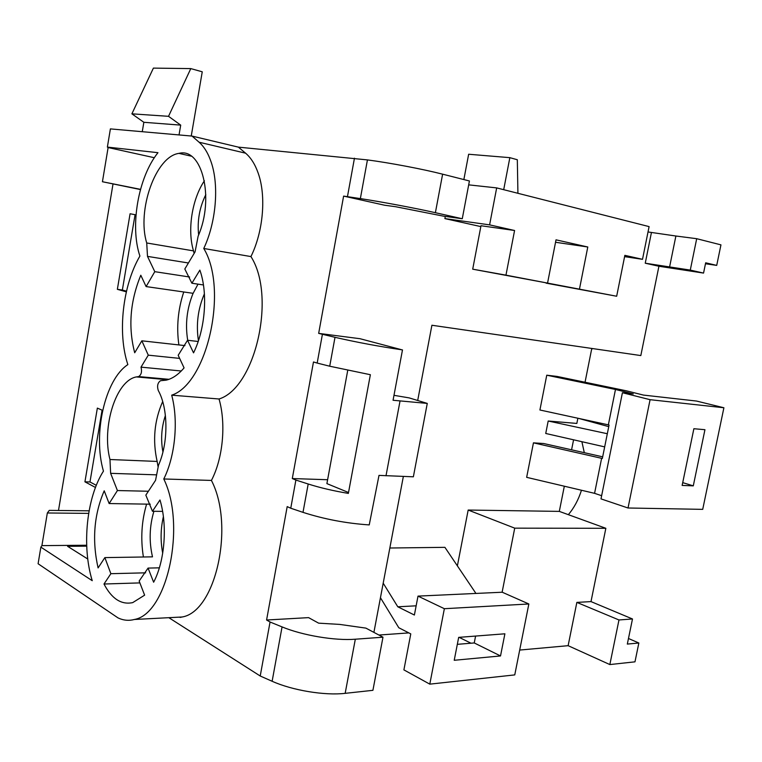 <?xml version="1.0" encoding="UTF-8"?>
<svg xmlns="http://www.w3.org/2000/svg" width="762" height="762" viewBox="0 0 762 762"><rect width="100%" height="100%" fill="white"/><g stroke="black" fill="none" stroke-linecap="round" stroke-linejoin="round"><path stroke-width="1.14" d="M628.479 638.489L638.851 643.004L627.326 644.081L632.489 618.973L618.973 619.963L576.853 602.399L568.128 645.681L519.694 650.062M618.973 619.963L609.848 664.569L634.975 661.835L638.851 643.004M716.718 265.395L705.669 262.804L703.555 273.082L690.277 270.091L696.697 238.696L720.947 244.859L716.718 265.395L705.469 263.747M690.277 270.091L669.598 266.938L675.884 236.01L648.024 231.962M696.697 238.696L675.884 236.01M703.555 273.082L658.92 266.252L645.243 263.204L669.598 266.938M645.243 263.204L651.377 232.801M609.848 664.569L568.128 645.681M564.328 486.213L559.308 511.388L605.847 528.295L514.721 528.152L468.173 510.045L457.381 565.861M502.12 592.226L514.721 528.152M605.847 528.295L590.998 601.599L576.853 602.399M345.167 693.344L355.321 639.213C335.118 640.871 302.476 635.413 282.064 626.907L272.129 681.266C292.351 690.391 324.888 695.754 345.167 693.344L372.913 690.324L382.981 637.194L365.884 628.117L339.719 624.411L318.621 623.154L308.581 617.63L266.586 620.011L287.188 506.616L290.76 508.225L295.885 480.06L308.191 484.003C320.011 487.756 333.404 490.89 348.358 493.405L370.37 374.714L329.717 366.217L335.004 337.318L318.668 333.375L343.614 196.101L384.629 205.226L395.716 206.731L443.446 216.151L462.267 218.751L469.421 180.975L442.617 174.174C423.062 169.154 389.544 162.792 367.436 159.906L238.382 147.133L245.583 153.181C250.946 157.734 255.184 164.478 258.28 173.412C266.357 196.215 263.242 231.686 250.936 256.575C276.444 296.323 255.318 387.906 219.046 398.993C226.219 423.824 223.009 458.324 211.426 480.431C234.848 525.418 215.865 611.591 182.156 616.991L180.099 617.439M658.92 266.252L640.823 355.568L431.902 325.25L417.7 400.488M403.355 476.44L373.904 632.374M480.832 226.6L444.884 218.599L445.303 216.408M318.668 333.375L360.016 338.709L402.012 349.834C379.171 346.481 356.835 342.319 335.004 337.318M295.885 480.06L292.294 478.555L313.477 361.969L317.173 363.064L322.393 334.375M292.294 478.555L327.612 479.727M642.509 259.328L624.859 255.346L616.668 296.247L579.453 289.16L587.788 246.993L556.022 239.83L547.554 283.083L505.958 275.149L514.579 230.495L489.604 224.866L496.672 187.9L649.1 226.609L642.509 259.328L624.602 256.642M489.604 224.866L444.884 218.599M496.672 187.9L468.687 184.861M290.76 508.225L303 512.359C324.25 519.189 346.319 523.37 369.237 524.913L379 475.383L413.366 476.812L427.272 403.412L409.223 397.907L393.983 395.326M355.321 639.213L382.981 637.194M427.272 403.412L393.059 400.26L402.488 349.901M343.614 196.101L360.359 198.596C382.324 201.959 415.776 208.245 435.388 212.693L462.267 218.751M272.129 681.266L260.223 676.008L270.053 622.011L282.064 626.907M317.173 363.064L329.717 366.217M347.462 196.606L354.454 158.191M260.223 676.008L168.84 617.687M266.586 620.011L270.053 622.011M245.583 153.181L199.082 142.218C204.321 146.828 208.426 153.714 211.417 162.868C219.208 186.233 215.96 222.761 203.759 248.479C228.543 289.15 207.283 383.648 171.698 395.173C178.584 420.681 175.241 456.209 163.773 478.974C186.461 525.247 167.345 614.039 134.36 619.477L132.35 619.935C127.425 620.801 122.634 620.116 117.986 617.877L38.1 563.747L40.862 547.135L41.91 545.621L86.668 545.24M199.082 142.218L192.072 136.084L110.395 128.902L107.375 147.095L157.963 152.686C138.198 177.27 129.759 226.228 139.903 256.061C122.634 285.464 117.338 333.127 127.854 364.607C104.918 379.495 92.65 434.34 103.451 471.145C86.582 497.367 81.572 546.068 92.24 580.692L40.862 547.135M198.177 341.481L187.538 340.262L178.184 355.283L184.071 367.894C178.337 374.656 172.345 378.743 166.097 380.171L160.572 380.695C157.677 382.676 156.905 385.953 158.277 390.525C168.307 408.384 168.516 442.855 158.534 465.115L155.562 480.308L145.837 495.129L152.457 511.264L159.982 499.977C167.63 525.113 164.906 560.88 153.638 582.216L148.057 568.09L139.16 581.044L144.628 595.16L132.712 602.618C121.301 604.999 111.728 598.789 103.994 584.016L110.871 573.691L104.861 557.603L152.495 556.851C148.971 541.458 149.447 526.266 153.905 511.283M162.677 401.564C154.315 420.576 152.467 440.531 157.143 461.439L109.966 459.515L110.633 473.335L117.424 490.547L109.137 503.549L104.213 490.804C93.964 514.712 91.926 540.42 98.088 567.928L104.861 557.603M109.966 459.515C101.508 426.987 115.995 380.419 136.388 376.923L138.646 376.58C141.361 374.761 142.151 371.618 141.008 367.141L181.261 370.999M179.632 358.397L148.276 355.159L141.008 367.141M148.276 355.159L141.846 340.814L184.937 345.605M198.006 284.15L193.138 293.322L146.104 286.579L140.799 275.234C130.092 301.361 128.064 327.203 134.703 352.758L141.846 340.814M146.104 286.579L154.791 271.672L147.495 256.384L146.723 242.973C136.684 210.56 155.629 156.267 178.975 153.381C202.073 147.123 214.817 198.387 198.139 236.134L195.072 251.86L184.814 269.005L191.9 283.235L203.444 284.959M187.538 340.262L193.548 352.863C205.378 328.965 208.083 292.979 199.863 270.119L191.9 283.235M89.106 510.816L49.301 510.378L47.339 512.978L41.91 545.621M113.005 184.071L58.493 510.483M107.375 147.095L108.118 147.542L102.432 181.737L140.456 189.557M581.892 441.703L584.302 452.685M581.463 490.242C578.472 499.729 574.1 507.873 568.338 514.664M592.598 348.577L591.607 349.31M578.691 418.414L608.752 426.644M470.983 643.214L459.105 637.337M408.842 632.898L378.924 635.041M192.072 136.084L238.382 147.133M463.858 179.565L468.649 154.248L509.845 157.658L503.701 189.681M517.922 193.3L517.322 159.744L509.845 157.658M190.795 68.599L168.526 116.319L131.893 113.833L153.4 68.113L190.795 68.599L202.254 71.799L191.243 136.017M131.893 113.833L143.847 122.291L180.708 125.12L179.032 134.941M143.847 122.291L142.265 131.702M168.526 116.319L180.708 125.12M211.426 480.431L163.773 478.974M219.046 398.993L171.698 395.173M250.936 256.575L203.759 248.479M514.579 230.495L480.993 225.733L472.707 269.177L505.958 275.149M587.788 246.993L555.546 242.268M591.779 348.453L585.045 382.238M577.872 418.233L576.834 423.434L548.192 421.015L607.324 433.73M573.576 439.807L571.576 449.809M590.998 601.599L632.489 618.973M559.308 511.388L468.173 510.045M604.676 446.884L545.735 433.473L548.192 421.015M602.666 456.829L543.744 443.532L533.448 442.846L602.342 458.476L609.067 425.053L608.352 424.853L615.477 389.468L546.754 375.199L539.915 409.994L608.352 424.853M601.637 495.7L594.57 493.338L526.656 477.336L533.448 442.846M723.9 407.756L650.081 399.688L628.021 507.997L702.716 509.359L723.9 407.756L696.506 401.05L643.461 395.087L626.402 390.82L557.003 376.418L546.754 375.199M389.839 548.011L444.913 547.335L475.936 593.436M139.875 582.901L103.994 584.016M148.057 568.09L159.353 567.842M152.457 511.264L162.611 511.378M204.397 180.785C191.948 199.339 187.176 230.324 193.529 250.888L146.723 242.973M188.414 262.985L147.495 256.384M194.129 253.432L193.529 250.888M154.791 271.672L189.633 277.006M183.747 291.979C177.965 309.553 176.355 327.203 178.889 344.938M155.934 474.821L110.633 473.335M158.01 466.411L157.143 461.439M117.424 490.547L148.38 491.252M109.137 503.549L150.266 504.177M146.609 504.12C141.561 521.141 140.494 538.763 143.399 556.993M110.871 573.691L145.609 572.824M162.925 451.971C160.62 439.617 161.439 427.463 165.392 415.509M198.634 234.896C197.139 220.77 199.539 207.35 205.826 194.634M187.709 340.281C185.09 324.241 186.88 308.581 193.091 293.322M163.392 516.626C160.591 528.78 160.363 540.982 162.706 553.212M204.406 293.827C197.939 308.877 195.948 324.507 198.444 340.709M86.706 546.144L67.589 546.316L87.763 559.013M108.118 147.542L154.343 157.724M102.432 181.737L140.513 189.347M47.339 512.978L88.659 513.378M135.998 214.865L130.083 213.76L117.358 289.322L126.349 291.856M102.651 410.413L97.355 408.108L84.934 481.832L95.469 487.461M87.554 558.889L87.668 558.213M348.52 492.509L326.898 483.613L347.739 370.342M693.287 485.861L682.142 485.423L693.877 428.72L704.945 429.701L693.287 485.861L682.723 482.632M650.081 399.688L622.421 392.716L633.279 393.935L615.477 389.468M628.021 507.997L600.999 498.881L622.421 392.716M579.453 289.16L546.135 282.826M616.668 296.247L546.068 283.14M547.554 283.083L472.707 269.177M594.57 493.338L601.628 458.257M502.234 592.226L528.847 603.98L444.36 608.705L418.005 596.113L502.234 592.226M383.2 583.178L397.802 606.79L414.385 615.029L418.005 596.113M397.802 606.79L416.147 605.819M380.448 597.722L398.793 627.736L410.775 633.898L403.898 669.884L429.797 684.143L514.76 674.903L528.847 603.98M429.797 684.143L444.36 608.705M457.324 644.338L474.25 642.947L500.52 655.949L504.892 633.803L458.676 637.375L454.228 660.283L500.52 655.949M475.593 636.07L474.25 642.947M117.358 289.322L122.358 290.027L135.074 214.694M126.502 291.179L122.358 290.027M84.934 481.832L89.973 481.965L96.307 485.327M102.089 410.166L89.973 481.965M386.001 475.793L400.04 400.974M435.388 212.693L442.617 174.174M367.436 159.906L360.359 198.596M303 512.359L308.191 484.003M168.897 379.352L138.436 376.609M182.156 616.991L134.36 619.477M191.243 156.162L178.975 153.381M169.002 379.314L138.646 376.58M167.735 379.743L136.388 376.923"/></g></svg>
